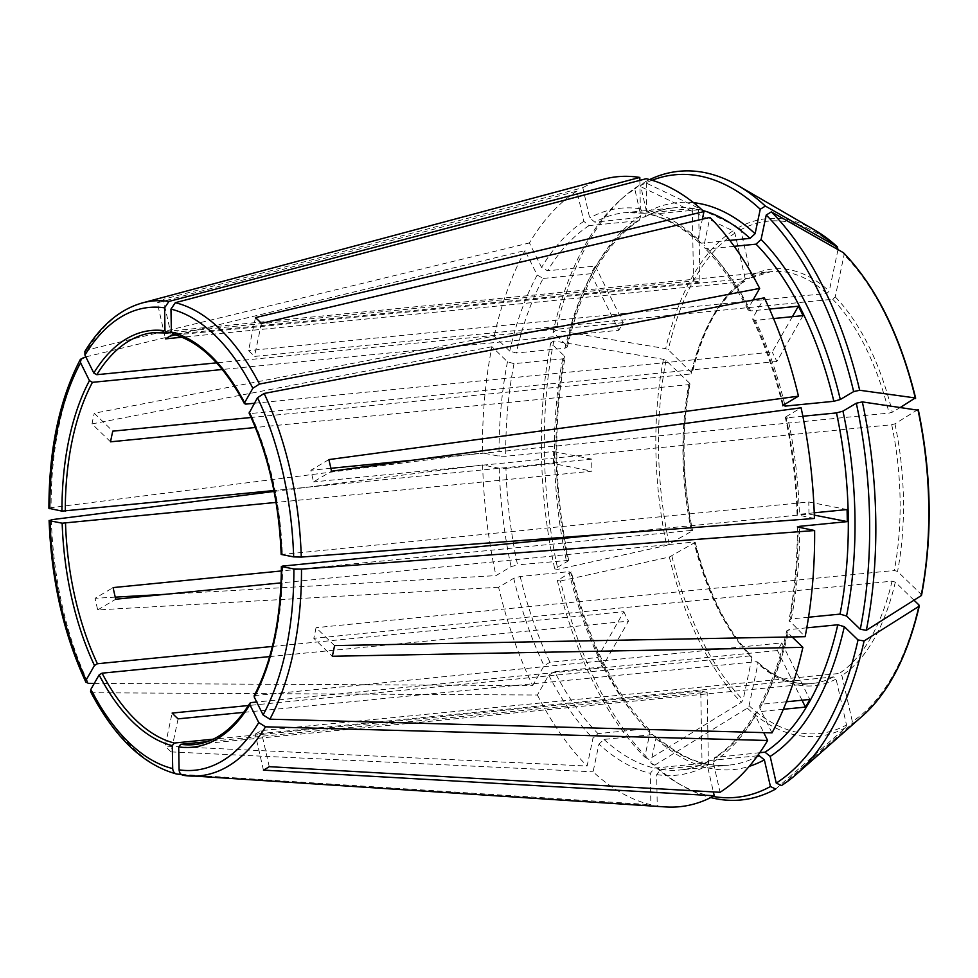 <?xml version="1.0" encoding="UTF-8"?>
<svg xmlns="http://www.w3.org/2000/svg" width="978" height="978" viewBox="0 0 978 978"><rect width="100%" height="100%" fill="white"/><g stroke="black" fill="none" stroke-linecap="round" stroke-linejoin="round"><path stroke-width="0.73" stroke-dasharray="4.89 3.67" d="M172.898 334.207L173.497 334.256A206.957 107.213 84.4 0 1 245.747 404.122M640.847 215.735A284.879 147.568 -95.6 0 0 566.727 345.466L553.01 332.202A312.789 162.03 -95.6 0 1 620.296 200.025A312.789 162.03 -95.6 0 1 634.795 189.072L640.847 215.735L639.27 220.246L637.754 220.796L589.049 225.612L583.854 221.37L576.983 191.126L157.336 302.825L165.514 338.865M576.983 191.126A316.53 163.974 -95.6 0 0 529.416 242.935L541.555 267.446L547.57 270.796L595.235 266.089A280.001 145.05 -95.6 0 0 590.871 273.73L618.878 330.283L222.324 369.501M649.636 179.585A315.87 163.632 -95.6 0 0 644.49 182.214L738.83 227.373L740.688 229.769L751.116 275.698L749.576 278.229L175.661 334.977M564.477 356.139A284.879 147.568 -95.6 0 0 568.084 561.017L554.746 568.939A312.789 162.03 -95.6 0 1 550.761 342.875L564.477 356.139L565.039 357.52L562.717 358.853L514.012 363.669L507.484 361.774L491.922 346.725A316.53 163.974 -95.6 0 0 482.423 452.9L499.024 456.176L505.724 456.274L553.401 451.555A280.001 145.05 -95.6 0 0 553.609 463.621L591.934 471.188L276.041 502.423M254.207 695.664L781.801 642.888L809.808 699.453M94.279 683.377L532.717 685.59A316.53 163.974 -95.6 0 1 498.597 587.265L513.731 578.279L520.198 576.494L568.903 571.678L570.724 572.643A284.879 147.568 -95.6 0 0 649.954 732.669L644.795 757.119A312.789 162.03 -95.6 0 1 557.387 580.565L571.274 571.983M649.954 732.669L649.196 729.661L646.702 728.806L597.998 733.622L592.961 738.304L587.118 766.031L165.148 746.116L172.116 713.072M178.094 718.854L171.126 751.899A244.671 126.749 84.4 0 1 165.148 746.116M644.795 757.119L648.781 759.38L741.312 702.375L743.097 699.942L751.972 657.815L751.605 656.324L750.346 655.896L248.412 705.529M639.856 180.38L640.358 208.827L643.695 213.204L644.588 213.241A280.001 145.05 -95.6 0 0 625.113 212.654A280.001 145.05 -95.6 0 0 594.869 222.165L589.673 217.923L582.802 187.678L163.155 299.378L171.333 335.405M693.536 280.943A206.957 107.213 -95.6 0 1 699.918 282.202L698.647 209.781A280.001 145.05 -95.6 0 0 692.253 208.522L693.536 280.943L171.443 332.569M692.253 208.522L644.588 213.241M85.819 356.884L525.052 250.576L537.191 275.075L543.206 278.437A280.001 145.05 -95.6 0 0 516.262 353.009L509.721 351.102L494.171 336.065L94.255 413.242L112.776 431.164M590.871 273.73L543.206 278.437M595.235 266.089L623.243 322.642A206.957 107.213 -95.6 0 0 618.878 330.283M334.574 645.59L316.041 627.668A206.957 107.213 84.4 0 1 313.804 638.341L332.324 656.25M921.178 595.663L921.178 594.282L897.559 571.445L894.283 570.492L316.041 627.668M808.537 617.228L791.324 618.927L789.001 620.272L805.126 636.69M274.06 491.445L482.631 464.953L499.245 468.242L505.944 468.34A280.001 145.05 -95.6 0 0 517.558 564.868L511.091 566.653L495.956 575.626L165.355 594.318M553.609 463.621L505.944 468.34M553.401 451.555L591.727 459.122A206.957 107.213 -95.6 0 0 591.934 471.188M328.865 459.587L310.833 470.271A206.957 107.213 84.4 0 1 313.473 481.909L331.505 471.213M900.738 407.203L892.315 412.203L889.075 413.095L413.828 460.088M330.87 468.291L310.833 470.271M272.385 646.446L623.83 611.69L597.631 657.546L549.966 662.253L544.074 665.725L532.717 685.59M597.631 657.546A280.001 145.05 -95.6 0 0 602.301 666.972L628.499 621.116L269.683 656.593M623.83 611.69A206.957 107.213 -95.6 0 0 628.499 621.116M734.197 246.322L707.338 248.974L704.845 248.131L704.087 245.123L709.93 217.385M843.293 252.617L844.1 254.793L835.224 296.909L832.706 299.256L254.463 356.432L261.432 323.388M255.454 317.606L248.485 350.65A206.957 107.213 84.4 0 1 254.463 356.432M183.289 775.346L657.24 805.982L656.69 774.6L660.749 769.368A280.001 145.05 -95.6 0 0 680.223 769.943A280.001 145.05 -95.6 0 0 710.468 760.444L709.16 760.86L707.375 765.505L713.378 791.911M707.143 692.241A206.957 107.213 -95.6 0 1 700.761 690.981L702.033 763.39A280.001 145.05 -95.6 0 0 708.414 764.649L707.143 692.241L207.299 741.666M708.414 764.649L660.749 769.368M634.795 189.072L638.671 185.673L733.011 230.832L734.881 233.216L745.297 279.158L743.757 281.688L181.957 337.239M744.527 281.395L743.757 281.688A206.957 107.213 84.4 0 0 691.018 373.987L251.126 417.484M157.336 302.825A244.671 126.749 84.4 0 1 163.155 299.378M771.997 732.852L759.857 708.341L759.808 705.59L762.131 704.16A280.001 145.05 -95.6 0 0 789.075 629.6L786.764 630.908L787.327 632.314L792.107 636.935M786.434 701.764L762.131 704.16M802.033 700.224L777.437 650.529A206.957 107.213 -95.6 0 0 781.801 642.888M566.727 345.466L567.289 346.884L564.966 348.192L516.262 353.009M553.01 332.202L556.042 330.295L665.688 348.657L668.28 349.782L692.179 373.327C703.011 328.522 720.456 297.874 744.551 281.407M745.297 279.158A209.39 108.472 84.4 0 0 691.898 372.618L691.018 373.987M110.538 441.824L92.005 423.914A244.671 126.749 84.4 0 1 94.255 413.242M814.307 515.113L808.953 514.049L604.807 534.245M847.07 509.562L808.745 501.983L281.517 554.502M808.953 514.049A206.957 107.213 -95.6 0 0 808.745 501.983M792.388 316.689L772.18 352.056L254.329 403.266M803.048 315.637L776.85 361.481A206.957 107.213 -95.6 0 0 772.18 352.056M773.561 318.547L755.371 320.344L752.803 319.403L752.974 317.703L764.331 297.838M776.85 361.481L250.417 413.535A206.957 107.213 84.4 0 1 282.312 554.037M249.219 412.215L250.417 413.535M568.634 560.37L517.558 564.868M554.746 568.939L557.815 569.355L666.715 545.406L692.253 530.895L691.348 530.418L281.358 570.956M550.761 342.875L553.793 340.955L663.439 359.317L666.03 360.442L689.649 383.29A209.39 108.472 84.4 0 0 692.253 530.895L691.348 530.418A206.957 107.213 84.4 0 1 688.769 384.647L255.392 427.496M115.245 597.142L95.074 598.291L113.106 587.595M498.597 587.265L97.714 609.917A244.671 126.749 84.4 0 1 95.074 598.291M97.714 609.917L115.746 599.221M757.559 755.786L710.468 760.444M702.033 763.39L654.368 768.109L650.309 773.341L650.859 804.711A316.53 163.974 -95.6 0 1 593.096 771.813L598.939 744.087A284.879 147.568 -95.6 0 0 650.309 773.341M712.974 796.434A312.789 162.03 -95.6 0 1 677.974 783.268A312.789 162.03 -95.6 0 1 650.786 762.901L655.932 738.451L655.089 735.358L652.693 734.588L603.988 739.405L598.939 744.087M759.759 752.693L714.771 757.547L713.194 762.045L720.065 792.29M806.789 627.839L789.075 629.6M783.366 709.27L757.767 711.801L755.493 713.145L755.493 715.982L763.732 732.62M802.852 416.249L787.779 417.74L785.957 416.775L801.092 407.789M814.234 512.802L799.393 514.269A280.001 145.05 -95.6 0 0 787.779 417.74M769.503 309.06L750.713 310.918A280.001 145.05 -95.6 0 0 707.338 248.974M652.045 180.27A312.789 162.03 -95.6 0 0 640.614 185.612L646.666 212.287L644.881 216.92L594.869 222.165M698.647 209.781L649.82 214.402L646.739 210.087L646.189 178.705M729.808 240.38L701.348 243.192L698.952 242.434L698.109 239.341L702.351 219.182M602.301 666.972L554.636 671.678A280.001 145.05 -95.6 0 0 597.998 733.622M638.671 185.673A315.87 163.632 -95.6 0 0 624.013 196.761A315.87 163.632 -95.6 0 0 556.042 330.295M553.793 340.955A315.87 163.632 -95.6 0 0 557.815 569.355M557.387 580.565L560.455 580.993A315.87 163.632 -95.6 0 0 648.781 759.38M560.455 580.993L669.355 557.032L694.893 542.533L693.989 542.044L281.053 582.876M775.652 789.038L845.787 727.608L846.508 724.967L836.08 679.038L833.488 676.91L255.246 734.087A206.957 107.213 84.4 0 0 261.065 730.639L839.295 673.463L841.899 675.578L852.327 721.507A257.458 133.375 -95.6 0 0 918.929 604.954M650.786 762.901L654.759 765.163A315.87 163.632 -95.6 0 0 682.253 785.75A315.87 163.632 -95.6 0 0 710.749 797.583M654.759 765.163L747.302 708.158L749.075 705.725L757.95 663.597L757.522 662.045L756.336 661.678L243.742 712.363M781.471 785.578L851.606 724.16L852.327 721.507M917.902 409.574L894.956 423.829L891.716 424.733L313.473 481.909M640.614 185.612L644.49 182.214M603.597 179.243A316.53 163.974 -95.6 0 0 582.802 187.678M525.052 250.576A316.53 163.974 -95.6 0 0 494.171 336.065M657.24 805.982A316.53 163.974 -95.6 0 0 665.676 806.936M482.631 464.953A316.53 163.974 -95.6 0 0 495.956 575.626M90.612 691.617L93.13 692.766L537.387 695.016L548.744 675.15L554.636 671.678M537.387 695.016A316.53 163.974 -95.6 0 0 587.118 766.031M814.417 518.462L797.131 514.856M753.048 299.989L748.304 308.278L748.146 310.014L750.713 310.918M700.761 690.981L213.216 739.185M181.199 774.38L650.859 804.711M837.999 249.61L829.246 291.126L826.728 293.473L248.485 350.65M167.104 332.997A206.957 107.213 84.4 0 0 153.546 332.691L771.165 271.615L749.576 278.229A206.957 107.213 84.4 0 1 771.165 271.615A206.957 107.213 84.4 0 1 826.728 293.473M688.769 384.647L689.649 383.29L689.93 383.975M785.407 417.423L785.957 416.775A284.879 147.568 -95.6 0 1 797.803 515.186L799.393 514.269M751.972 657.815A209.39 108.472 84.4 0 1 694.893 542.533L693.989 542.044A206.957 107.213 84.4 0 0 750.346 655.896M914.014 600.199L895.31 582.118L892.034 581.164L313.804 638.341M623.243 322.642L216.59 362.85M699.918 282.202L173.497 334.256M777.437 650.529L256.701 702.021M591.727 459.122L273.889 490.553M84.915 351.53L87.091 349.99L529.416 242.935M92.005 423.914L491.922 346.725M49.805 508.731L51.1 507.668L482.423 452.9M171.126 751.899L593.096 771.813M263.424 770.126L255.246 734.087M269.243 766.666L261.065 730.639M589.049 225.612A280.001 145.05 -95.6 0 0 547.57 270.796M583.854 221.37A284.879 147.568 -95.6 0 0 541.555 267.446M815.212 230.368A260.099 134.732 -95.6 0 0 738.83 227.373M251.016 702.583A206.957 107.213 84.4 0 1 194.28 744.6L811.899 683.524A206.957 107.213 84.4 0 1 756.336 661.678M282.532 566.103A206.957 107.213 84.4 0 1 255.38 694.942M568.903 571.678A280.001 145.05 -95.6 0 0 646.702 728.806M652.693 734.588A280.001 145.05 -95.6 0 0 728.928 765.126A280.001 145.05 -95.6 0 0 756.74 756.899M603.988 739.405A280.001 145.05 -95.6 0 0 654.368 768.109M716.287 756.984A280.001 145.05 -95.6 0 0 757.767 711.801M791.324 618.927A280.001 145.05 -95.6 0 0 799.613 527.57M784.698 404.317A280.001 145.05 -95.6 0 0 755.371 320.344M702.705 210.466A280.001 145.05 -95.6 0 0 673.818 207.837A280.001 145.05 -95.6 0 0 643.573 217.348M693.536 202.678A284.879 147.568 -95.6 0 0 646.666 212.287M701.348 243.192A280.001 145.05 -95.6 0 0 650.969 214.5M637.754 220.796A280.001 145.05 -95.6 0 0 564.966 348.192M520.198 576.494A280.001 145.05 -95.6 0 0 549.966 662.253M562.717 358.853A280.001 145.05 -95.6 0 0 566.262 560.052M514.012 363.669A280.001 145.05 -95.6 0 0 505.724 456.274M733.011 230.832A260.099 134.732 -95.6 0 0 665.688 348.657M734.881 233.216A257.458 133.375 -95.6 0 0 668.28 349.782M663.439 359.317A260.099 134.732 -95.6 0 0 666.715 545.406M666.03 360.442A257.458 133.375 -95.6 0 0 669.27 544.538M669.355 557.032A260.099 134.732 -95.6 0 0 741.312 702.375M671.91 556.164A257.458 133.375 -95.6 0 0 743.097 699.942M747.302 708.158A260.099 134.732 -95.6 0 0 845.787 727.608M749.075 705.725A257.458 133.375 -95.6 0 0 846.508 724.967M836.08 679.038A209.39 108.472 84.4 0 1 757.95 663.597M851.606 724.16A260.099 134.732 -95.6 0 0 863.171 715.358M921.178 594.282A257.458 133.375 -95.6 0 0 917.939 410.198M894.956 423.829A209.39 108.472 84.4 0 1 897.559 571.445M838.122 249.011A257.458 133.375 -95.6 0 0 740.688 229.769M915.298 398.572A257.458 133.375 -95.6 0 0 844.1 254.793M789.564 621.653A284.879 147.568 -95.6 0 0 798.024 527.252M507.484 361.774A284.879 147.568 -95.6 0 0 499.024 456.176M783.317 405.136A284.879 147.568 -95.6 0 0 752.974 317.703M513.731 578.279A284.879 147.568 -95.6 0 0 544.074 665.725M640.358 208.827A284.879 147.568 -95.6 0 0 589.673 217.923M537.191 275.075A284.879 147.568 -95.6 0 0 509.721 351.102M656.69 774.6A284.879 147.568 -95.6 0 0 707.375 765.505M499.245 468.242A284.879 147.568 -95.6 0 0 511.091 566.653M759.857 708.341A284.879 147.568 -95.6 0 0 787.327 632.314M548.744 675.15A284.879 147.568 -95.6 0 0 592.961 738.304M655.932 738.451A284.879 147.568 -95.6 0 0 749.27 766.336M748.304 308.278A284.879 147.568 -95.6 0 0 704.087 245.123M698.109 239.341A284.879 147.568 -95.6 0 0 646.739 210.087M713.194 762.045A284.879 147.568 -95.6 0 0 755.493 715.982M835.224 296.909A209.39 108.472 84.4 0 1 892.315 412.203M832.706 299.256A206.957 107.213 84.4 0 1 889.075 413.095M751.116 275.698A209.39 108.472 84.4 0 1 829.246 291.126M892.034 581.164A206.957 107.213 84.4 0 1 839.295 673.463M891.716 424.733A206.957 107.213 84.4 0 1 894.283 570.492M833.488 676.91A206.957 107.213 84.4 0 1 811.899 683.524C793.696 685.26 775.578 678.084 757.534 662.02M895.31 582.118A209.39 108.472 84.4 0 1 841.899 675.578M142.446 302.899A238.559 123.583 -95.6 0 0 87.091 349.99M82.714 357.63A238.559 123.583 -95.6 0 0 51.1 507.668M51.321 519.734A238.559 123.583 -95.6 0 0 88.46 683.353M93.13 692.766A238.559 123.583 -95.6 0 0 177.275 774.124M649.245 729.625C614.331 693.341 588.353 640.786 571.323 571.959M709.16 760.835C699.771 765.933 690.126 768.965 680.223 769.943L728.928 765.126C704.319 767.51 679.71 757.559 655.113 735.309M643.707 213.216L625.113 212.654L673.818 207.837C663.915 208.815 654.27 211.859 644.893 216.945M567.338 346.909C582.093 284.598 606.079 242.373 639.294 220.27M568.695 560.37C554.086 490.039 552.888 422.423 565.101 357.52M797.302 526.91C797.473 559.746 794.686 590.871 788.94 620.272M752.742 319.415C765.163 345.527 775.151 374.329 782.718 405.833M620.296 200.025L624.013 196.761M698.928 242.483C682.803 227.727 666.421 218.375 649.808 214.427M755.444 713.096C743.414 732.999 729.857 747.803 714.747 757.522M759.747 705.578C771.226 684.392 780.224 659.502 786.703 630.871M689.967 383.975C681.336 430.931 682.204 479.807 692.558 530.577M797.082 514.88C796.104 481.861 792.192 449.379 785.346 417.423M695.187 542.179C707.632 591.702 726.446 629.734 751.63 656.311M677.974 783.268L682.253 785.75M748.109 310.063C735.163 284.977 720.725 264.341 704.796 248.155"/><path stroke-width="1.47" d="M171.382 332.043A209.39 108.472 84.4 0 1 244.549 402.789L252.85 388.266A232.532 120.453 -95.6 0 0 170.967 309.109L171.382 332.043L173.497 334.256M254.329 403.266L245.747 404.122L244.549 402.789L244.476 403.669M164.585 307.85A232.532 120.453 -95.6 0 0 84.939 355.1L93.802 373.021A209.39 108.472 84.4 0 1 164.989 330.784L164.585 307.85L168.937 301.432L639.808 177.446L639.856 180.38M164.989 330.784L167.104 332.997L153.546 332.691A206.957 107.213 84.4 0 0 96.81 374.696L93.802 373.021M273.889 490.553L61.944 511.127A209.39 108.472 84.4 0 1 89.438 380.662L92.445 382.337L222.324 369.501M272.385 646.446L97.409 663.744L94.463 665.48A209.39 108.472 84.4 0 1 62.164 523.193L276.041 502.423M729.808 240.38L750.053 238.375L755.102 233.705L760.261 209.243L765.383 206.089A315.87 163.632 -95.6 0 0 737.889 185.502A315.87 163.632 -95.6 0 0 649.636 179.585M765.383 206.089L837.62 247.055L815.212 230.368L737.889 185.502M213.216 739.185L174.328 743.035L172.299 745.652A209.39 108.472 84.4 0 1 99.12 674.906L102.067 673.17L269.683 656.593M256.701 702.021L251.016 702.583L249.879 703.255L249.867 704.673A209.39 108.472 84.4 0 1 178.693 746.911L180.722 744.295L207.299 741.666M254.243 697.033L263.106 714.955A232.532 120.453 -95.6 0 0 293.877 568.964L281.737 566.568A209.39 108.472 84.4 0 1 254.243 697.033L254.207 695.664M243.742 712.363L178.094 718.854A206.957 107.213 84.4 0 1 172.116 713.072L248.412 705.529M171.443 332.569L167.104 332.997M89.438 380.662L80.575 362.74L80.477 359.293L85.819 356.884M792.107 636.935L802.877 647.363L332.324 656.25A244.671 126.749 84.4 0 0 334.574 645.59L805.126 636.69A316.53 163.974 -95.6 0 0 814.625 530.528L797.351 526.922M808.537 617.228L840.029 614.111L846.569 616.018L860.285 629.282L866.349 630.297L921.178 595.663L921.178 594.282M62.164 523.193L50.012 520.797L51.321 519.734L274.06 491.445M94.463 665.48L86.162 680.003A232.532 120.453 -95.6 0 1 50.012 520.797L49.157 520.394M798.451 396.163L328.865 459.587A244.671 126.749 84.4 0 1 331.505 471.213L801.092 407.789A316.53 163.974 -95.6 0 1 814.417 518.462L301.285 557.081A238.559 123.583 -95.6 0 0 264.146 393.462L764.331 297.838A316.53 163.974 -95.6 0 1 798.451 396.163L783.317 405.136L785.138 406.114A280.001 145.05 -95.6 0 0 784.698 404.317M413.828 460.088L330.87 468.291M785.138 406.114L833.843 401.298L840.31 399.501L853.66 391.591L859.686 390.259L915.261 397.948L900.738 407.203M853.66 391.591A312.789 162.03 -95.6 0 0 766.239 215.026L771.361 211.871L843.293 252.617A260.099 134.732 -95.6 0 1 915.261 397.948L915.298 398.572M782.767 405.797L783.317 405.136M86.162 680.003L85.917 682.143L88.46 683.353L94.279 683.377M766.239 215.026L761.08 239.488L756.043 244.158L734.197 246.322M843.293 252.617L843.659 252.899C876.129 286.835 900.127 335.258 915.665 398.144M702.351 219.182L703.952 211.603L255.454 317.606A244.671 126.749 84.4 0 1 261.432 323.388L709.93 217.385A316.53 163.974 -95.6 0 1 759.661 288.412L753.048 299.989M178.693 746.911L179.096 769.845C179.402 773.072 180.918 774.906 183.656 775.383A238.559 123.583 -95.6 0 0 189.219 775.982A238.559 123.583 -95.6 0 0 265.515 726.813L767.632 740.493L763.732 732.62M181.957 337.239L165.514 338.865A206.957 107.213 84.4 0 1 171.333 335.405L175.661 334.977M263.106 714.955L269.879 719.185L771.997 732.852A316.53 163.974 -95.6 0 0 802.877 647.363M802.033 700.224L805.444 707.094A280.001 145.05 -95.6 0 0 809.808 699.453L786.434 701.764M251.126 417.484L112.776 431.164A206.957 107.213 84.4 0 0 110.538 441.824L255.392 427.496M814.307 515.113L847.278 521.616L799.613 526.335L798.024 527.252M604.807 534.245L282.532 566.103M293.877 568.964L301.493 569.147L814.625 530.528M847.278 521.616A280.001 145.05 -95.6 0 0 847.07 509.562L814.234 512.802M773.561 318.547L803.048 315.637A280.001 145.05 -95.6 0 0 798.378 306.212L792.388 316.689M249.219 412.215A209.39 108.472 84.4 0 1 281.517 554.502L293.657 556.898A232.532 120.453 -95.6 0 0 257.52 397.691L249.133 413.071M257.52 397.691L264.146 393.462M281.358 570.956L113.106 587.595A206.957 107.213 84.4 0 0 115.746 599.221L281.053 582.876M165.355 594.318L115.245 597.142M712.974 796.434A312.789 162.03 -95.6 0 0 770.432 786.532L764.38 759.869L759.172 755.627L757.559 755.786M796.129 774.49A315.87 163.632 -95.6 0 0 864.1 640.957L918.929 606.336A260.099 134.732 -95.6 0 1 863.171 715.358L796.129 774.49A315.87 163.632 -95.6 0 1 781.471 785.578L776.251 783.085A312.789 162.03 -95.6 0 0 858.036 639.942L844.32 626.678L837.779 624.783L806.789 627.839M776.251 783.085L770.187 756.41L764.992 752.168L759.759 752.693M858.036 639.942L864.1 640.957M805.444 707.094L783.366 709.27M860.285 629.282A312.789 162.03 -95.6 0 0 856.3 403.217L842.95 411.139L836.483 412.924L802.852 416.249M866.349 630.297A315.87 163.632 -95.6 0 0 862.327 401.897L917.939 410.198M856.3 403.217L862.327 401.897M859.686 390.259A315.87 163.632 -95.6 0 0 771.361 211.871M798.378 306.212L769.503 309.06M710.749 797.583A315.87 163.632 -95.6 0 0 775.652 789.038L770.432 786.532M918.929 604.954L918.929 606.336L918.929 604.954L914.014 600.199M815.212 230.368A260.099 134.732 -95.6 0 1 837.315 246.835L837.999 249.61M760.261 209.243A312.789 162.03 -95.6 0 0 652.045 180.27M639.808 177.446A316.53 163.974 -95.6 0 0 603.597 179.243L142.446 302.899C119.866 309.305 100.673 325.503 84.878 351.493M713.378 791.911L714.246 795.75L263.424 770.126A244.671 126.749 84.4 0 0 269.243 766.666L720.065 792.29A316.53 163.974 -95.6 0 0 767.632 740.493M183.302 775.346L665.676 806.936A316.53 163.974 -95.6 0 0 714.246 795.75M703.952 211.603A316.53 163.974 -95.6 0 0 646.189 178.705L175.331 302.691L170.967 309.109M172.299 745.652L172.703 768.586C173.008 771.801 174.536 773.647 177.275 774.124L181.199 774.38M90.575 691.666C114.536 737.388 143.179 764.833 176.505 774.001L177.275 774.124M216.59 362.85L96.81 374.696M281.517 554.502L282.312 554.037M61.944 511.127L48.949 508.328M99.12 674.906L90.832 689.429L90.612 691.617M249.867 704.673L258.742 722.595L265.515 726.813M293.657 556.898L301.285 557.081M84.939 355.1L84.915 351.53M252.85 388.266L259.476 384.048L759.661 288.412M65.294 511.176A206.957 107.213 84.4 0 1 73.399 435.051A206.957 107.213 84.4 0 1 92.445 382.337M97.409 663.744A206.957 107.213 84.4 0 1 65.514 523.242M174.328 743.035A206.957 107.213 84.4 0 1 102.067 673.17M249.855 703.231C234.011 728.561 215.49 742.351 194.28 744.6A206.957 107.213 84.4 0 1 180.722 744.295M756.74 756.899A280.001 145.05 -95.6 0 0 759.172 755.627M764.992 752.168A280.001 145.05 -95.6 0 0 837.779 624.783M770.187 756.41A284.879 147.568 -95.6 0 0 844.32 626.678M840.029 614.111A280.001 145.05 -95.6 0 0 836.483 412.924M846.569 616.018A284.879 147.568 -95.6 0 0 842.95 411.139M799.613 527.57A280.001 145.05 -95.6 0 0 799.613 526.335M833.843 401.298A280.001 145.05 -95.6 0 0 756.043 244.158M840.31 399.501A284.879 147.568 -95.6 0 0 761.08 239.488M750.053 238.375A280.001 145.05 -95.6 0 0 702.705 210.466M755.102 233.705A284.879 147.568 -95.6 0 0 693.536 202.678M921.178 595.663A260.099 134.732 -95.6 0 0 917.902 409.574M749.27 766.336A284.879 147.568 -95.6 0 0 764.38 759.869M168.937 301.432A238.559 123.583 -95.6 0 0 142.446 302.899M80.575 362.74A232.532 120.453 -95.6 0 0 49.805 508.731M90.832 689.429A232.532 120.453 -95.6 0 0 172.703 768.586M179.096 769.845A232.532 120.453 -95.6 0 0 258.742 722.595M269.879 719.185A238.559 123.583 -95.6 0 0 301.493 569.147M259.476 384.048A238.559 123.583 -95.6 0 0 175.331 302.691M172.886 334.207C199.695 341.444 223.546 364.611 244.451 403.694M254.17 695.664C272.067 661.287 281.138 618.194 281.371 566.384M863.171 715.358C889.136 691.825 907.853 655.333 919.32 605.847M921.569 595.162C932.682 535.736 931.594 473.951 918.318 409.794M281.163 554.355C279.109 502.081 268.412 454.99 249.097 413.071M80.416 359.293C59.511 399.281 48.998 448.951 48.9 508.303M49.108 520.418C51.345 580.15 63.594 634.062 85.868 682.155"/></g></svg>
